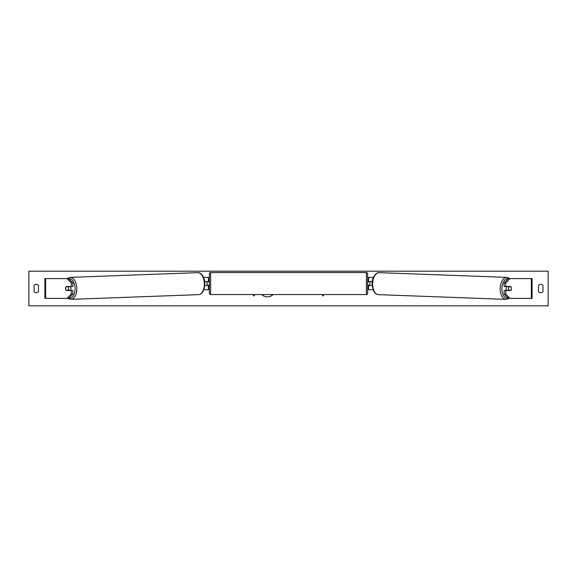<?xml version="1.0" encoding="UTF-8"?>
<svg xmlns="http://www.w3.org/2000/svg" width="577" height="577" viewBox="0 0 577 577"><rect width="100%" height="100%" fill="white"/><g stroke="black" fill="none" stroke-linecap="round" stroke-linejoin="round"><path stroke-width="0.87" d="M72.868 282.889L71.252 282.889L66.997 278.612L68.613 278.612L72.868 282.889L72.868 286.524L66.146 286.524A2.474 1.421 -90 0 0 65.576 288.5A2.474 1.421 -90 0 0 66.146 290.476L71.252 290.476L71.252 294.111L72.868 294.111L72.868 290.476L71.252 290.476M72.868 294.111L68.613 298.388L44.927 298.388L44.927 278.612L66.997 278.612M71.252 286.524L71.252 282.889M66.997 298.388L71.252 294.111M504.132 282.889L504.132 286.524L510.854 286.524A2.474 1.421 -90 0 1 511.424 288.5A2.474 1.421 -90 0 1 510.854 290.476L505.748 290.476L505.748 294.111L504.132 294.111L508.387 298.388L532.073 298.388L532.073 278.612L508.387 278.612L504.132 282.889L505.748 282.889L510.003 278.612M504.132 294.111L504.132 290.476L505.748 290.476M505.748 286.524L505.748 282.889M510.003 298.388L505.748 294.111M373.074 289.733L368.624 289.733L368.624 285.536L372.158 285.536M368.624 281.821L368.624 277.371L373.442 277.371M369.857 281.576L369.857 285.536M372.273 281.576L368.624 281.576M203.926 289.733L208.376 289.733L208.376 285.536L204.842 285.536M208.376 281.821L208.376 277.371L203.558 277.371M207.143 281.576L208.629 281.821L208.629 281.078L209.372 281.078M207.143 281.821L207.143 285.536M204.727 281.576L208.376 281.576M210.605 272.553L210.605 294.558A1.233 1.233 0 0 1 209.372 293.325L209.372 273.786A1.233 1.233 0 0 1 210.605 272.553L366.395 272.553A1.233 1.233 0 0 1 367.628 273.786L367.628 293.325A1.233 1.233 0 0 1 366.395 294.558L366.395 272.553M210.605 294.558L366.395 294.558M209.372 286.026L208.629 286.026L208.629 285.283L207.143 285.283M367.628 286.026L368.371 286.026L368.371 285.283L369.857 285.283M369.857 281.821L368.371 281.821L368.371 281.078L367.628 281.078M70.358 286.524A2.474 1.421 87.9 0 1 70.906 288.406A2.474 1.421 87.9 0 1 70.315 290.476M66.002 286.769L68.028 286.769A2.474 1.421 87.9 0 1 68.475 288.5A2.474 1.421 87.9 0 1 68.115 290.231L66.088 290.231A2.474 1.421 87.9 0 1 65.641 288.5M69.723 290.476A2.474 1.421 87.9 0 0 69.932 290.159L68.115 290.231M69.73 286.524A2.474 1.421 87.9 0 1 69.846 286.697L67.639 286.704M68.028 286.769L69.846 286.697M261.648 294.558A8.338 8.338 0 0 0 273.116 294.558M28.85 305.81L28.85 271.19L548.15 271.19L548.15 305.81L28.85 305.81M34.043 285.283L34.043 291.717A3.094 3.094 0 0 0 38.493 291.717L38.493 285.283A3.094 3.094 0 0 0 34.043 285.283M538.507 291.717L538.507 285.283A3.094 3.094 0 0 1 542.957 285.283L542.957 291.717A3.094 3.094 0 0 1 538.507 291.717M253.007 294.558L253.88 296.066L254.753 294.558M323.993 294.558L323.12 296.066L322.247 294.558M506.642 286.524A2.474 1.421 92.1 0 0 506.094 288.406A2.474 1.421 92.1 0 0 506.685 290.476M507.27 286.524A2.474 1.421 92.1 0 0 507.154 286.697L508.972 286.769A2.474 1.421 92.1 0 0 508.525 288.5A2.474 1.421 92.1 0 0 508.885 290.231L510.912 290.231A2.474 1.421 92.1 0 0 511.359 288.5M507.154 286.697L509.174 286.697A2.474 1.421 92.1 0 0 509.073 286.524M508.972 286.769L510.998 286.769M508.885 290.231L507.068 290.159A2.474 1.421 92.1 0 0 507.277 290.476M45.641 298.388L45.641 278.612M531.359 298.388L531.359 278.612M68.93 298.071A9.766 5.597 -92.1 0 0 75.089 288.406A9.766 5.597 -92.1 0 0 68.699 278.691M76.813 288.37A11.006 6.311 87.9 0 1 70.906 299.369L198.459 294.652A11.006 6.311 -92.1 0 0 204.366 283.66A11.006 6.311 -92.1 0 0 197.651 272.661L70.091 277.371A11.006 6.311 87.9 0 1 76.813 288.37M508.07 298.071A9.766 5.597 -87.9 0 1 501.911 288.406A9.766 5.597 -87.9 0 1 508.301 278.691M506.909 277.371A11.006 6.311 92.1 0 0 500.187 288.37A11.006 6.311 92.1 0 0 506.094 299.369L378.541 294.652A11.006 6.311 -87.9 0 1 372.634 283.66A11.006 6.311 -87.9 0 1 379.349 272.661L506.909 277.371L509.924 278.612M67.855 298.388L70.906 299.369M197.651 272.661C200.082 271.774 205.138 277.018 204.893 283.632C204.388 290.642 202.246 294.313 198.459 294.652M67.076 278.612L70.091 277.371M378.541 294.652C374.754 294.313 372.612 290.642 372.107 283.632C371.862 277.018 376.918 271.774 379.349 272.661M509.145 298.388L506.094 299.369"/></g></svg>
